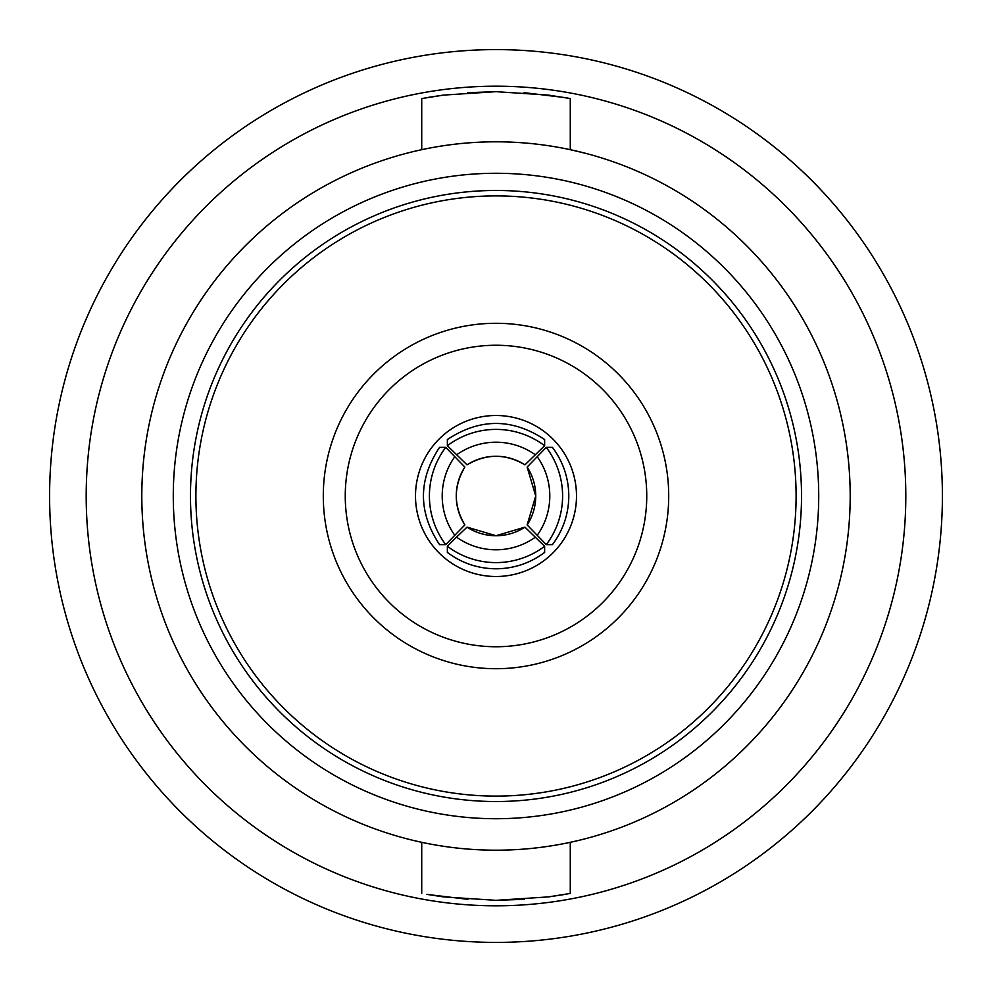 <?xml version="1.0" encoding="UTF-8"?>
<svg xmlns="http://www.w3.org/2000/svg" width="992" height="992" viewBox="0 0 992 992"><rect width="100%" height="100%" fill="white"/><g stroke="black" fill="none" stroke-linecap="round" stroke-linejoin="round"><path stroke-width="1.49" d="M456.531 537.106L467.058 527.149A53.06 53.022 -0 0 0 524.942 527.149L544.633 546.257A80.501 80.439 180 0 1 447.367 546.257L456.531 537.106A67.692 67.642 180 0 0 535.469 537.106M544.633 546.257L544.633 552.445C530.199 563.183 513.98 568.639 496 568.8C478.02 568.639 461.801 563.183 447.367 552.445L447.367 546.257M546.257 447.367L552.445 447.367C563.183 461.801 568.639 478.02 568.8 496C568.639 513.98 563.183 530.199 552.445 544.633L546.257 544.633L527.149 524.942A53.06 53.022 -90 0 0 527.149 467.058L546.257 447.367A80.501 80.439 90 0 1 546.257 544.633M646.747 496A150.747 150.747 0 0 0 496 345.253A150.747 150.747 0 0 0 345.253 496A150.747 150.747 0 0 0 496 646.747A150.747 150.747 0 0 0 646.747 496M668.707 496A172.707 172.707 0 0 0 496 323.293A172.707 172.707 0 0 0 323.293 496A172.707 172.707 0 0 0 496 668.707A172.707 172.707 0 0 0 668.707 496M415.499 496A80.501 80.501 0 0 0 496 576.501A80.501 80.501 0 0 0 576.501 496A80.501 80.501 0 0 0 496 415.499A80.501 80.501 0 0 0 415.499 496M243.635 247.479L240.833 250.356M247.144 243.958L244.702 246.4M269.539 223.671L266.203 226.474M333.2 181.437L332.506 181.796M315.444 191.282L310.843 194.06M306.764 196.59L299.981 200.992M576.637 151.106L571.132 149.866M585.181 153.214L570.276 149.68L570.276 98.555L565.093 97.625M608.307 160.084L604.488 158.832M641.08 172.881L637.087 171.12M700.377 206.72L697.078 204.426M704.419 209.622L701.617 207.601M728.066 228.42L724.755 225.593M905.808 496A409.808 409.808 0 0 0 496 86.192A409.808 409.808 0 0 0 86.192 496A409.808 409.808 0 0 0 496 905.808A409.808 409.808 0 0 0 905.808 496M942.4 496A446.4 446.4 0 0 0 496 49.6A446.4 446.4 0 0 0 49.6 496A446.4 446.4 0 0 0 496 942.4A446.4 446.4 0 0 0 942.4 496M496 818.722A322.722 322.722 0 0 1 173.278 496A322.722 322.722 0 0 1 496 173.278A322.722 322.722 0 0 1 818.722 496A322.722 322.722 0 0 1 496 818.722M496 801.524A305.524 305.524 0 0 1 190.476 496A305.524 305.524 0 0 1 496 190.476A305.524 305.524 0 0 1 801.524 496A305.524 305.524 0 0 1 496 801.524M850.194 496A354.194 354.194 0 0 0 496 141.806A354.194 354.194 0 0 0 141.806 496A354.194 354.194 0 0 0 496 850.194A354.194 354.194 0 0 0 850.194 496M570.276 842.32L570.276 893.445L548.539 896.892L496 900.327L524.421 899.322M549.134 896.818L564.026 894.561M421.724 149.68L421.724 98.555L443.461 95.108L496 91.673L548.551 95.108L570.276 98.555M564.547 97.538L524.074 92.653M496 195.895A300.105 300.105 0 0 0 195.895 496A300.105 300.105 0 0 0 496 796.105A300.105 300.105 0 0 0 796.105 496A300.105 300.105 0 0 0 496 195.895M496 91.673L467.579 92.678M442.866 95.182L427.974 97.439M496 900.327L443.449 896.892L426.907 894.375M427.453 894.462L467.926 899.347M445.743 544.633L439.555 544.633C418.091 512.207 418.091 479.793 439.555 447.367L445.743 447.367L464.851 467.058A53.06 53.022 90 0 0 464.851 524.942L445.743 544.633A80.501 80.439 -90 0 1 445.743 447.367M447.367 445.743L447.367 439.555C479.793 418.091 512.207 418.091 544.633 439.555L544.633 445.743L524.942 464.851A53.06 53.022 180 0 0 467.058 464.851L447.367 445.743A80.501 80.439 0 0 1 544.633 445.743M537.106 456.531A67.692 67.642 90 0 1 537.106 535.469M456.531 454.894A67.692 67.642 0 0 1 535.469 454.894M454.894 535.469A67.692 67.642 -90 0 1 454.894 456.531M524.954 527.136L496 535.717L467.046 527.136M527.136 467.046L535.717 496L527.136 524.954M421.724 893.445L421.724 842.32M524.954 464.864C505.647 453.468 486.353 453.468 467.046 464.864M464.864 467.046C453.468 486.353 453.468 505.647 464.864 524.954"/></g></svg>
